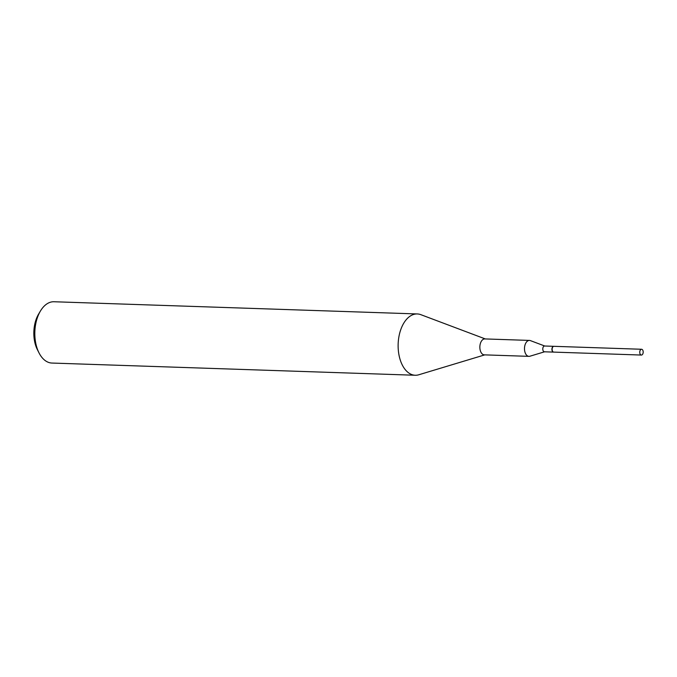 <?xml version="1.0" encoding="UTF-8"?>
<svg xmlns="http://www.w3.org/2000/svg" width="677" height="677" viewBox="0 0 677 677"><rect width="100%" height="100%" fill="white"/><g stroke="black" fill="none" stroke-linecap="round" stroke-linejoin="round"><path stroke-width="1.02" d="M639.79 352.827A2.894 1.709 -88.1 0 1 641.568 349.264A2.894 1.709 -88.1 0 1 643.15 351.498A2.894 1.709 -88.1 0 1 641.373 355.053A2.894 1.709 -88.1 0 1 639.79 352.827M641.373 355.053L553.735 352.108A2.894 1.709 -88.1 0 1 552.153 349.882A2.894 1.709 -88.1 0 1 553.921 346.319L641.568 349.264M484.766 354.875L418.801 374.77A30.668 18.11 -88.1 0 1 415.229 375.253L51.917 363.05A30.668 18.11 -88.1 0 1 38.995 352.844A30.668 18.11 -88.1 0 1 40.4 311.073A30.668 18.11 -88.1 0 1 49.446 302.56A30.668 18.11 -88.1 0 1 53.974 301.747L417.286 313.95A30.668 18.11 -88.1 0 1 420.823 314.661L485.307 338.94M415.229 375.253A30.668 18.11 -88.1 0 1 398.169 347.834A30.668 18.11 -88.1 0 1 412.758 314.754A30.668 18.11 -88.1 0 1 417.286 313.95M530.116 356.144A7.972 4.714 -88.1 0 1 529.863 356.237A7.972 4.714 -88.1 0 1 528.932 356.356L484.3 354.858A7.972 4.714 -88.1 0 1 479.866 347.733A7.972 4.714 -88.1 0 1 483.657 339.135A7.972 4.714 -88.1 0 1 484.842 338.923L529.473 340.421A7.972 4.714 -88.1 0 1 530.387 340.607L544.757 346.015M528.932 356.356A7.972 4.714 -88.1 0 1 524.497 349.23A7.972 4.714 -88.1 0 1 528.288 340.633A7.972 4.714 -88.1 0 1 529.473 340.421M544.731 351.752A2.894 1.709 -88.1 0 1 544.393 351.795A2.894 1.709 -88.1 0 1 542.785 349.205A2.894 1.709 -88.1 0 1 544.156 346.082A2.894 1.709 -88.1 0 1 544.587 346.006L553.727 346.319A2.894 1.709 -88.1 0 1 553.828 346.328M553.634 352.099A2.894 1.709 -88.1 0 1 553.532 352.108A2.894 1.709 -88.1 0 1 551.924 349.518A2.894 1.709 -88.1 0 1 553.304 346.396A2.894 1.709 -88.1 0 1 553.727 346.319M38.995 352.844L37.379 349.654A26.073 15.393 -88.1 0 1 38.572 314.145L40.4 311.073M553.532 352.108L544.393 351.795M544.562 351.803L529.863 356.237"/></g></svg>
